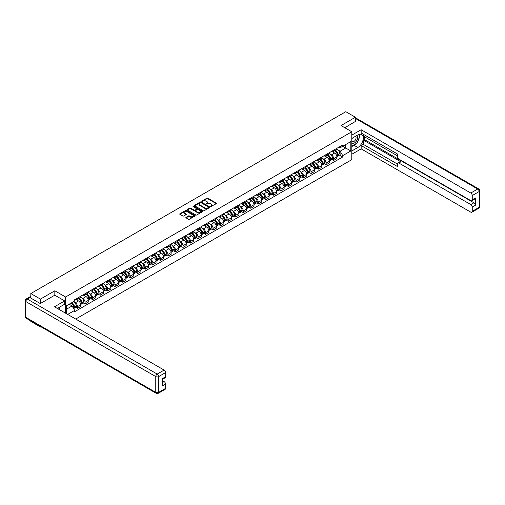 <?xml version="1.0" encoding="UTF-8"?>
<svg xmlns="http://www.w3.org/2000/svg" width="505" height="505" viewBox="0 0 505 505"><rect width="100%" height="100%" fill="white"/><g stroke="black" fill="none" stroke-linecap="round" stroke-linejoin="round"><path stroke-width="0.76" d="M210.642 206.589L216.342 203.679A0.669 0.385 0 0 0 216.342 203.136L207.807 198.206A0.669 0.385 0 0 0 206.861 198.206L201.823 201.116L201.823 201.501L203.143 201.123A2.146 1.237 0 0 1 206.173 201.123L206.886 201.533A2.146 1.237 0 0 1 207.511 202.41A2.146 1.237 0 0 1 206.886 203.288L206.236 204.045L207.549 203.666A2.146 1.237 0 0 1 210.585 203.666L211.292 204.077A2.146 1.237 0 0 1 211.923 204.954A2.146 1.237 0 0 1 211.292 205.832L210.642 206.589L210.642 206.204M186.048 217.314A0.669 0.385 0 0 0 186.048 217.857L188.447 219.239A0.669 0.385 0 0 0 189.394 219.239L194.987 216.014A0.669 0.385 0 0 0 194.987 215.465L186.452 210.534A0.669 0.385 0 0 0 185.505 210.534L179.913 213.766A0.669 0.385 0 0 0 179.913 214.316L182.804 215.982A0.669 0.385 0 0 0 183.751 215.982L186.143 214.6A0.669 0.385 0 0 0 186.143 214.057L184.71 213.224A1.793 1.035 0 0 1 184.186 212.491A1.793 1.035 0 0 1 185.291 211.538A1.793 1.035 0 0 1 187.248 211.765L192.866 215.004A1.793 1.035 0 0 1 193.39 215.736A1.793 1.035 0 0 1 192.285 216.695A1.793 1.035 0 0 1 190.328 216.468L189.394 215.932A0.669 0.385 0 0 0 188.447 215.932L186.048 217.314L186.048 217.857M65.599 297.003L54.83 290.785L40.438 299.099L30.824 293.55L345.805 111.693L355.419 117.242L341.026 125.556L351.796 131.773L65.599 297.003L65.599 313.207M203.187 210.73A0.669 0.385 0 0 0 204.134 210.73L209.726 207.498A0.669 0.385 0 0 0 209.726 206.955L201.198 202.025A0.669 0.385 0 0 0 200.245 202.025L194.652 205.257A0.669 0.385 0 0 0 194.652 205.8L203.187 210.73M193.207 206.69L202.347 211.759L196.761 214.985A0.669 0.385 0 0 1 195.814 214.985L187.286 210.061L189.678 208.685L189.678 208.129L187.286 209.512A0.669 0.385 0 0 0 187.286 210.061L187.286 209.512M189.678 208.685A0.669 0.385 0 0 1 190.625 208.685L190.625 208.129A0.669 0.385 0 0 0 189.678 208.129M190.625 208.129L194.084 210.124A0.669 0.385 0 0 0 195.031 210.124L196.622 209.209A0.669 0.385 0 0 0 196.622 208.66L193.017 206.583L193.68 206.198L202.36 211.21A0.669 0.385 0 0 1 202.36 211.753L202.36 211.21M40.438 326.476L40.438 326.981L30.824 321.433L30.824 320.927M75.718 319.046L351.796 159.656L351.796 131.773M40.438 326.981L40.873 326.729M40.438 299.099L40.438 303.473M30.824 293.55L30.824 298.095M28.829 297.489A1.363 0.789 -120 0 0 28.646 297.552A1.363 0.789 -120 0 0 28.501 297.685M355.419 121.623L355.419 117.242M333.685 150.174A3.144 1.812 60 0 1 333.035 151.582L336.223 149.745A3.144 1.812 -120 0 0 336.873 148.331M330.661 154.423L331.463 154.883A3.144 1.812 60 0 1 333.685 158.734L336.873 156.897A3.144 1.812 -120 0 0 334.651 153.047L332.366 151.727M336.873 156.897L336.873 158.595L333.685 160.439L331.955 159.435M333.035 151.582A3.144 1.812 60 0 1 331.488 151.443M333.685 158.734L333.685 160.439M326.148 154.524A3.144 1.812 60 0 1 325.498 155.931L328.686 154.094A3.144 1.812 -120 0 0 329.336 152.687M324.425 163.784L326.148 164.788L329.336 162.945L329.336 161.246A3.144 1.812 -120 0 0 327.114 157.396L324.835 156.077M325.498 155.931A3.144 1.812 60 0 1 323.951 155.792M323.124 158.772L323.926 159.239A3.144 1.812 60 0 1 326.148 163.083L326.148 164.788M318.617 158.873A3.144 1.812 60 0 1 317.967 160.287L321.155 158.444A3.144 1.812 -120 0 0 321.805 157.036M316.887 168.14L318.617 169.137L321.805 167.294L321.805 165.596A3.144 1.812 -120 0 0 319.583 161.745L317.298 160.426M317.967 160.287A3.144 1.812 60 0 1 316.42 160.142M315.593 163.121L316.395 163.588A3.144 1.812 60 0 1 318.617 167.433L318.617 169.137M311.08 163.222A3.144 1.812 60 0 1 310.43 164.636L313.618 162.793A3.144 1.812 -120 0 0 314.268 161.385M309.357 172.489L311.08 173.486L314.268 171.643L314.268 169.945A3.144 1.812 -120 0 0 312.046 166.095L309.767 164.775M310.43 164.636A3.144 1.812 60 0 1 308.883 164.491M308.056 167.471L308.858 167.938A3.144 1.812 60 0 1 311.08 171.782L311.08 173.486M303.549 167.572A3.144 1.812 60 0 1 302.899 168.986L306.087 167.142A3.144 1.812 -120 0 0 306.737 165.735M301.82 176.838L303.549 177.836L306.737 175.993L306.737 174.294A3.144 1.812 -120 0 0 304.515 170.444L302.23 169.131M302.899 168.986A3.144 1.812 60 0 1 301.352 168.84M300.525 171.82L301.327 172.287A3.144 1.812 60 0 1 303.549 176.131L303.549 177.836M296.012 171.921A3.144 1.812 60 0 1 295.362 173.335L298.55 171.492A3.144 1.812 -120 0 0 299.2 170.084M294.282 181.188L296.012 182.185L299.2 180.342L299.2 178.644A3.144 1.812 -120 0 0 296.978 174.793L294.699 173.48M295.362 173.335A3.144 1.812 60 0 1 293.815 173.19M292.988 176.169L293.79 176.636A3.144 1.812 60 0 1 296.012 180.481L296.012 182.185M288.481 176.27A3.144 1.812 60 0 1 287.831 177.684L291.019 175.841A3.144 1.812 -120 0 0 291.669 174.433M286.752 185.537L288.481 186.534L291.669 184.691L291.669 182.993A3.144 1.812 -120 0 0 289.447 179.142L287.162 177.829M287.831 177.684A3.144 1.812 60 0 1 286.284 177.539M285.458 180.519L286.259 180.986A3.144 1.812 60 0 1 288.481 184.83L288.481 186.534M280.944 180.62A3.144 1.812 60 0 1 280.294 182.034L283.482 180.19A3.144 1.812 -120 0 0 284.132 178.783M279.214 189.886L280.944 190.884L284.132 189.04L284.132 187.342A3.144 1.812 -120 0 0 281.91 183.492L279.631 182.179M280.294 182.034A3.144 1.812 60 0 1 278.747 181.888M277.92 184.868L278.722 185.335A3.144 1.812 60 0 1 280.944 189.186L280.944 190.884M273.413 184.975A3.144 1.812 60 0 1 272.763 186.383L275.951 184.54A3.144 1.812 -120 0 0 276.601 183.132M271.684 194.236L273.413 195.233L276.601 193.396L276.601 191.692A3.144 1.812 -120 0 0 274.379 187.847L272.094 186.528M272.763 186.383A3.144 1.812 60 0 1 271.217 186.244M270.39 189.224L271.191 189.684A3.144 1.812 60 0 1 273.413 193.535L273.413 195.233M265.876 189.325A3.144 1.812 60 0 1 265.226 190.732L268.414 188.895A3.144 1.812 -120 0 0 269.064 187.481M264.147 198.585L265.876 199.582L269.064 197.745L269.064 196.041A3.144 1.812 -120 0 0 266.842 192.197L264.563 190.877M265.226 190.732A3.144 1.812 60 0 1 263.679 190.593M262.852 193.573L263.654 194.034A3.144 1.812 60 0 1 265.876 197.884L265.876 199.582M258.345 193.674A3.144 1.812 60 0 1 257.695 195.082L260.883 193.245A3.144 1.812 -120 0 0 261.533 191.831M256.616 202.934L258.345 203.932L261.533 202.095L261.533 200.39A3.144 1.812 -120 0 0 259.311 196.546L257.026 195.227M257.695 195.082A3.144 1.812 60 0 1 256.149 194.943M255.315 197.922L256.123 198.383A3.144 1.812 60 0 1 258.345 202.234L258.345 203.932M250.808 198.023A3.144 1.812 60 0 1 250.158 199.431L253.346 197.594A3.144 1.812 -120 0 0 253.996 196.18M249.079 207.284L250.808 208.281L253.996 206.444L253.996 204.74A3.144 1.812 -120 0 0 251.774 200.895L249.495 199.576M250.158 199.431A3.144 1.812 60 0 1 248.611 199.292M247.785 202.271L248.586 202.732A3.144 1.812 60 0 1 250.808 206.583L250.808 208.281M243.277 202.372A3.144 1.812 60 0 1 242.627 203.78L245.815 201.943A3.144 1.812 -120 0 0 246.465 200.529M241.548 211.633L243.277 212.63L246.465 210.793L246.465 209.089A3.144 1.812 -120 0 0 244.243 205.245L241.958 203.925M242.627 203.78A3.144 1.812 60 0 1 241.081 203.641M240.247 206.621L241.055 207.082A3.144 1.812 60 0 1 243.277 210.932L243.277 212.63M235.74 206.722A3.144 1.812 60 0 1 235.09 208.129L238.278 206.292A3.144 1.812 -120 0 0 238.928 204.879M234.011 215.982L235.74 216.98L238.928 215.143L238.928 213.438A3.144 1.812 -120 0 0 236.706 209.594L234.427 208.275M235.09 208.129A3.144 1.812 60 0 1 233.544 207.991M232.717 210.97L233.518 211.431A3.144 1.812 60 0 1 235.74 215.281L235.74 216.98M228.209 211.071A3.144 1.812 60 0 1 227.559 212.479L230.747 210.642A3.144 1.812 -120 0 0 231.397 209.228M226.48 220.332L228.209 221.329L231.397 219.492L231.397 217.794A3.144 1.812 -120 0 0 229.175 213.943L226.89 212.624M227.559 212.479A3.144 1.812 60 0 1 226.013 212.34M225.18 215.319L225.987 215.78A3.144 1.812 60 0 1 228.209 219.631L228.209 221.329M220.672 215.42A3.144 1.812 60 0 1 220.022 216.828L223.21 214.991A3.144 1.812 -120 0 0 223.86 213.583M218.943 224.681L220.672 225.684L223.86 223.841L223.86 222.143A3.144 1.812 -120 0 0 221.638 218.293L219.359 216.973M220.022 216.828A3.144 1.812 60 0 1 218.476 216.689M217.649 219.669L218.45 220.136A3.144 1.812 60 0 1 220.672 223.98L220.672 225.684M213.142 219.77A3.144 1.812 60 0 1 212.491 221.184L215.679 219.34A3.144 1.812 -120 0 0 216.329 217.933M211.412 229.036L213.142 230.034L216.329 228.191L216.329 226.493A3.144 1.812 -120 0 0 214.107 222.642L211.822 221.323M212.491 221.184A3.144 1.812 60 0 1 210.945 221.038M210.112 224.018L210.92 224.485A3.144 1.812 60 0 1 213.142 228.329L213.142 230.034M205.604 224.119A3.144 1.812 60 0 1 204.954 225.533L208.142 223.69A3.144 1.812 -120 0 0 208.792 222.282M203.875 233.386L205.604 234.383L208.792 232.54L208.792 230.842A3.144 1.812 -120 0 0 206.57 226.991L204.291 225.672M204.954 225.533A3.144 1.812 60 0 1 203.408 225.388M202.581 228.367L203.382 228.834A3.144 1.812 60 0 1 205.604 232.679L205.604 234.383M198.074 228.468A3.144 1.812 60 0 1 197.423 229.882L200.605 228.039A3.144 1.812 -120 0 0 201.261 226.631M196.344 237.735L198.074 238.732L201.261 236.889L201.261 235.191A3.144 1.812 -120 0 0 199.039 231.34L196.754 230.027M197.423 229.882A3.144 1.812 60 0 1 195.877 229.737M195.044 232.717L195.852 233.184A3.144 1.812 60 0 1 198.074 237.028L198.074 238.732M190.536 232.818A3.144 1.812 60 0 1 189.886 234.232L193.074 232.388A3.144 1.812 -120 0 0 193.724 230.981M188.807 242.084L190.536 243.082L193.724 241.239L193.724 239.54A3.144 1.812 -120 0 0 191.502 235.69L189.224 234.377M189.886 234.232A3.144 1.812 60 0 1 188.34 234.086M187.513 237.066L188.314 237.533A3.144 1.812 60 0 1 190.536 241.377L190.536 243.082M183.006 237.167A3.144 1.812 60 0 1 182.355 238.581L185.537 236.738A3.144 1.812 -120 0 0 186.193 235.33M181.276 246.434L183.006 247.431L186.193 245.588L186.193 243.89A3.144 1.812 -120 0 0 183.971 240.039L181.686 238.726M182.355 238.581A3.144 1.812 60 0 1 180.803 238.436M179.976 241.415L180.784 241.882A3.144 1.812 60 0 1 183.006 245.727L183.006 247.431M175.469 241.516A3.144 1.812 60 0 1 174.818 242.93L178.006 241.087A3.144 1.812 -120 0 0 178.656 239.679M173.739 250.783L175.469 251.78L178.656 249.937L178.656 248.239A3.144 1.812 -120 0 0 176.434 244.388L174.156 243.075M174.818 242.93A3.144 1.812 60 0 1 173.272 242.785M172.445 245.765L173.247 246.232A3.144 1.812 60 0 1 175.469 250.082L175.469 251.78M167.938 245.872A3.144 1.812 60 0 1 167.281 247.28L170.469 245.436A3.144 1.812 -120 0 0 171.119 244.029M166.208 255.132L167.938 256.13L171.126 254.293L171.126 252.588A3.144 1.812 -120 0 0 168.904 248.738L166.618 247.425M167.281 247.28A3.144 1.812 60 0 1 165.735 247.134M164.908 250.12L165.716 250.581A3.144 1.812 60 0 1 167.938 254.432L167.938 256.13M160.401 250.221A3.144 1.812 60 0 1 159.75 251.629L162.938 249.786A3.144 1.812 -120 0 0 163.588 248.378M158.671 259.482L160.401 260.479L163.588 258.642L163.588 256.938A3.144 1.812 -120 0 0 161.366 253.093L159.088 251.774M159.75 251.629A3.144 1.812 60 0 1 158.204 251.49M157.377 254.469L158.179 254.93A3.144 1.812 60 0 1 160.401 258.781L160.401 260.479M152.863 254.57A3.144 1.812 60 0 1 152.213 255.978L155.401 254.141A3.144 1.812 -120 0 0 156.051 252.727M151.14 263.831L152.87 264.828L156.051 262.991L156.051 261.287A3.144 1.812 -120 0 0 153.836 257.443L151.55 256.123M152.213 255.978A3.144 1.812 60 0 1 150.667 255.839M149.84 258.819L150.648 259.28A3.144 1.812 60 0 1 152.87 263.13L152.87 264.828M145.333 258.92A3.144 1.812 60 0 1 144.682 260.327L147.87 258.491A3.144 1.812 -120 0 0 148.52 257.077M143.603 268.18L145.333 269.178L148.52 267.341L148.52 265.636A3.144 1.812 -120 0 0 146.298 261.792L144.02 260.473M144.682 260.327A3.144 1.812 60 0 1 143.136 260.189M142.309 263.168L143.111 263.629A3.144 1.812 60 0 1 145.333 267.48L145.333 269.178M137.796 263.269A3.144 1.812 60 0 1 137.145 264.677L140.333 262.84A3.144 1.812 -120 0 0 140.983 261.426M136.072 272.53L137.796 273.527L140.983 271.69L140.983 269.986A3.144 1.812 -120 0 0 138.768 266.141L136.483 264.822M137.145 264.677A3.144 1.812 60 0 1 135.599 264.538M134.772 267.517L135.58 267.978A3.144 1.812 60 0 1 137.796 271.829L137.796 273.527M130.265 267.618A3.144 1.812 60 0 1 129.615 269.026L132.802 267.189A3.144 1.812 -120 0 0 133.453 265.775M128.535 276.879L130.265 277.876L133.453 276.039L133.453 274.335A3.144 1.812 -120 0 0 131.231 270.491L128.952 269.171M129.615 269.026A3.144 1.812 60 0 1 128.068 268.887M127.241 271.867L128.043 272.328A3.144 1.812 60 0 1 130.265 276.178L130.265 277.876M122.728 271.968A3.144 1.812 60 0 1 122.077 273.375L125.265 271.538A3.144 1.812 -120 0 0 125.915 270.125M121.004 281.228L122.728 282.226L125.915 280.389L125.915 278.684A3.144 1.812 -120 0 0 123.693 274.84L121.415 273.521M122.077 273.375A3.144 1.812 60 0 1 120.531 273.237M119.704 276.216L120.512 276.677A3.144 1.812 60 0 1 122.728 280.527L122.728 282.226M115.197 276.317A3.144 1.812 60 0 1 114.547 277.725L117.734 275.888A3.144 1.812 -120 0 0 118.385 274.474M113.467 285.577L115.197 286.581L118.385 284.738L118.385 283.04A3.144 1.812 -120 0 0 116.163 279.189L113.884 277.87M114.547 277.725A3.144 1.812 60 0 1 113 277.586M112.173 280.565L112.975 281.032A3.144 1.812 60 0 1 115.197 284.877L115.197 286.581M107.66 280.666A3.144 1.812 60 0 1 107.01 282.08L110.197 280.237A3.144 1.812 -120 0 0 110.847 278.829M105.936 289.933L107.66 290.93L110.847 289.087L110.847 287.389A3.144 1.812 -120 0 0 108.626 283.539L106.347 282.219M107.01 282.08A3.144 1.812 60 0 1 105.463 281.935M104.636 284.915L105.438 285.382A3.144 1.812 60 0 1 107.66 289.226L107.66 290.93M100.129 285.016A3.144 1.812 60 0 1 99.479 286.43L102.666 284.586A3.144 1.812 -120 0 0 103.317 283.179M98.399 294.282L100.129 295.28L103.317 293.437L103.317 291.738A3.144 1.812 -120 0 0 101.095 287.888L98.816 286.569M99.479 286.43A3.144 1.812 60 0 1 97.932 286.284M97.105 289.264L97.907 289.731A3.144 1.812 60 0 1 100.129 293.575L100.129 295.28M92.592 289.365A3.144 1.812 60 0 1 91.942 290.779L95.129 288.936A3.144 1.812 -120 0 0 95.78 287.528M90.868 298.632L92.592 299.629L95.78 297.786L95.78 296.088A3.144 1.812 -120 0 0 93.558 292.237L91.279 290.924M91.942 290.779A3.144 1.812 60 0 1 90.395 290.634M89.568 293.613L90.37 294.08A3.144 1.812 60 0 1 92.592 297.925L92.592 299.629M85.061 293.714A3.144 1.812 60 0 1 84.411 295.128L87.599 293.285A3.144 1.812 -120 0 0 88.249 291.877M83.331 302.981L85.061 303.978L88.249 302.135L88.249 300.437A3.144 1.812 -120 0 0 86.027 296.587L83.742 295.273M84.411 295.128A3.144 1.812 60 0 1 82.864 294.983M82.037 297.963L82.839 298.43A3.144 1.812 60 0 1 85.061 302.274L85.061 303.978M77.524 298.064A3.144 1.812 60 0 1 76.874 299.478L80.061 297.634A3.144 1.812 -120 0 0 80.712 296.227M75.8 307.33L77.524 308.328L80.712 306.484L80.712 304.786A3.144 1.812 -120 0 0 78.49 300.936L76.211 299.623M76.874 299.478A3.144 1.812 60 0 1 75.327 299.332M74.5 302.312L75.302 302.779A3.144 1.812 60 0 1 77.524 306.623L77.524 308.328M339.019 147.094L340.155 147.75L350.83 141.589L345.71 144.544L345.71 147.997L340.155 151.203L338.192 150.073M66.565 313.763L66.565 305.708L74.677 301.024L74.677 299.711L342.718 144.96L342.718 146.273L350.83 150.957L342.718 155.641L340.155 151.203M350.83 141.589L350.83 150.957M66.565 309.161L72.114 305.954L74.677 310.392L74.677 311.699L342.718 156.948L342.718 155.641M74.677 310.392L67.695 314.419M54.83 290.785L54.83 295.223M72.114 305.954L69.122 304.231M339.493 155.085L342.718 156.948M210.831 206.659L211.292 206.387A2.146 1.237 0 0 0 211.923 205.51L211.923 204.954M207.511 202.41L207.511 202.966A2.146 1.237 0 0 1 206.886 203.843L206.419 204.108M216.342 203.136L216.342 203.679L207.807 198.768A0.669 0.385 0 0 0 206.861 198.768L202.013 201.564M209.726 206.955L209.726 207.498L201.198 202.581A0.669 0.385 0 0 0 200.245 202.581L194.665 205.806M208.546 207.416L208.546 207.037L201.053 202.707L199.702 203.105A2.146 1.237 0 0 0 199.077 203.982A2.146 1.237 0 0 0 199.702 204.86L204.822 207.814A2.146 1.237 0 0 0 207.858 207.814L208.546 207.416L208.546 207.978L208.546 207.593M199.077 203.982L199.077 204.538A2.146 1.237 0 0 0 199.702 205.415L199.702 204.86M208.546 207.978L207.858 208.369A2.146 1.237 0 0 1 204.822 208.369L199.702 205.415M190.625 208.685L194.084 210.686A0.669 0.385 0 0 0 195.031 210.686L196.622 209.771A0.669 0.385 0 0 0 196.817 209.493L196.817 208.937M197.676 212.201A1.793 1.035 0 0 0 199.633 212.422A1.793 1.035 0 0 0 200.737 211.469A1.793 1.035 0 0 0 200.214 210.736L198.231 209.594A0.669 0.385 0 0 0 197.285 209.594L195.7 210.509A0.669 0.385 0 0 0 195.7 211.058L197.676 212.201L197.676 212.757A1.793 1.035 0 0 0 199.633 212.984A1.793 1.035 0 0 0 200.737 212.024L200.737 211.469M195.498 210.787L195.498 211.343A0.669 0.385 0 0 0 195.7 211.614L195.7 211.058M197.676 212.757L195.7 211.614M193.39 215.736L193.39 216.298A1.793 1.035 0 0 1 192.285 217.251A1.793 1.035 0 0 1 190.328 217.03L189.394 216.487A0.669 0.385 0 0 0 188.447 216.487L186.061 217.863M184.186 212.491L184.186 213.053A1.793 1.035 0 0 0 184.71 213.785L184.71 213.224M186.137 214.606L184.71 213.785M194.974 216.014L186.452 211.096A0.669 0.385 0 0 0 185.505 211.096L179.919 214.322L179.913 213.766M334.872 150.522A4.305 2.487 60 0 1 334.891 150.534A4.305 2.487 60 0 1 337.725 154.397L337.75 154.486A0.84 0.486 60 0 1 337.618 155.142A0.84 0.486 60 0 1 337.599 155.155M334.682 150.635A5.189 2.998 60 0 1 337.536 154.915L337.561 155.003A1.723 0.997 60 0 1 337.29 156.361L336.86 156.607M337.58 155.976A1.723 0.997 -120 0 0 338.06 155.912A1.723 0.997 -120 0 0 338.331 154.562L338.306 154.467A5.189 2.998 -120 0 0 335.453 150.187M336.81 148.887A5.189 2.998 60 0 1 340.067 153.451L340.092 153.539A1.723 0.997 60 0 1 339.821 154.896L338.06 155.912M332.909 151.645A5.189 2.998 60 0 1 333.994 152.668M336.519 152.674L337.182 153.059M351.796 138.433L357.83 134.949A7.682 4.438 120 0 1 361.675 134.57A7.682 4.438 120 0 1 362.849 140.725A7.682 4.438 120 0 1 357.83 147.498L351.796 150.982M351.796 154.271L361.163 148.861L361.163 145.573L397.385 166.486L397.385 163.866A2.052 1.18 -120 0 1 397.807 162.926A2.052 1.18 -120 0 1 398.836 163.027L470.793 204.575L473.886 202.789A2.052 1.18 60 0 1 475.338 205.301L475.338 197.992A2.052 1.18 60 0 1 474.908 198.932L471.822 200.719A2.052 1.18 -120 0 0 472.244 199.778L472.244 195.542A2.052 1.18 -120 0 0 470.793 193.03L477.698 189.04L355.419 118.441M364.256 136.653L364.256 139.494L363.291 140.055L363.291 144.348L361.163 145.573M363.291 134.254L363.291 136.091L397.385 155.78M471.822 200.719A2.052 1.18 -120 0 1 470.793 200.618L398.836 159.069A2.052 1.18 -120 0 1 397.385 156.556L397.385 153.937L361.163 133.023L361.163 129.734L470.793 193.03M351.796 135.144L361.163 129.734M361.163 148.861L470.793 212.157A2.052 1.18 -120 0 0 471.822 212.258A2.052 1.18 -120 0 0 472.244 211.324L472.244 207.082A2.052 1.18 -120 0 0 470.793 204.575M355.419 121.453L344.814 127.74M363.291 140.055L400.957 161.802L398.836 163.027M364.256 139.494L473.886 202.789M363.291 144.348L397.385 164.03M397.807 162.926L399.935 161.701A2.052 1.18 60 0 1 400.957 161.802M351.796 146.576L354.018 145.295A7.682 4.438 120 0 0 356.145 143.565M357.673 141.552A7.682 4.438 120 0 0 359.326 137.291M359.453 135.914A7.682 4.438 120 0 0 359.257 134.349M29.909 297.565L27.302 299.067A2.052 1.18 -120 0 0 26.273 298.966L28.88 297.464A2.052 1.18 60 0 1 29.909 297.565L40.293 303.562L54.78 295.191L64.678 300.911L64.678 304.199L57.822 308.157A7.682 4.438 120 0 0 57.355 308.448M64.678 300.911L54.489 306.794L164.119 370.089A2.052 1.18 60 0 1 165.571 372.595L165.571 376.837A2.052 1.18 60 0 1 165.141 377.772L162.477 379.312M59.413 309.092L59.413 307.242M162.477 382.582L164.119 381.628A2.052 1.18 60 0 1 165.571 384.141L165.571 388.377A2.052 1.18 60 0 1 165.141 389.317L158.235 393.307A2.052 1.18 -120 0 0 158.665 392.366L165.571 388.377M165.571 376.837L162.477 378.617L162.477 385.927L165.571 384.141M164.119 381.628L162.477 380.682M351.796 142.7A4.438 2.563 120 0 0 355.324 142.322A4.438 2.563 120 0 0 357.641 137.486A4.438 2.563 120 0 0 356.833 135.529M352.168 138.219A4.438 2.563 120 0 0 351.796 139.02M351.796 140.504A3.036 1.755 120 0 0 352.408 141.602A3.036 1.755 120 0 0 354.75 140.788A3.036 1.755 120 0 0 356.076 137.726A3.036 1.755 120 0 0 355.451 136.337A3.036 1.755 120 0 0 355.438 136.331M352.421 138.073A3.036 1.755 120 0 0 351.796 139.898M358.525 134.601L359.712 136.287L357.104 143.01L351.89 146.021M58.492 307.772L59.609 309.748M327.335 154.877A4.305 2.487 60 0 1 327.36 154.883A4.305 2.487 60 0 1 330.188 158.747L330.213 158.835A0.84 0.486 60 0 1 330.081 159.492A0.84 0.486 60 0 1 330.062 159.504M327.145 154.984A5.189 2.998 60 0 1 329.999 159.264L330.024 159.353A1.723 0.997 60 0 1 329.752 160.71L329.323 160.956M330.049 160.325A1.723 0.997 -120 0 0 330.529 160.262A1.723 0.997 -120 0 0 330.8 158.911L330.775 158.822A5.189 2.998 -120 0 0 327.922 154.536M329.273 153.236A5.189 2.998 60 0 1 332.536 157.8L332.561 157.888A1.723 0.997 60 0 1 332.29 159.245L330.529 160.262M325.378 155.994A5.189 2.998 60 0 1 326.464 157.017M328.982 157.023L329.645 157.409M319.804 159.226A4.305 2.487 60 0 1 319.823 159.239A4.305 2.487 60 0 1 322.657 163.096L322.682 163.184A0.84 0.486 60 0 1 322.55 163.841A0.84 0.486 60 0 1 322.531 163.854M319.614 159.334A5.189 2.998 60 0 1 322.468 163.614L322.493 163.702A1.723 0.997 60 0 1 322.222 165.059L321.792 165.305M322.512 164.68A1.723 0.997 -120 0 0 322.992 164.611A1.723 0.997 -120 0 0 323.263 163.26L323.238 163.172A5.189 2.998 -120 0 0 320.385 158.886M321.736 157.585A5.189 2.998 60 0 1 324.999 162.149L325.024 162.244A1.723 0.997 60 0 1 324.753 163.595L322.992 164.611M317.841 160.344A5.189 2.998 60 0 1 318.926 161.366M321.451 161.373L322.114 161.758M312.267 163.576A4.305 2.487 60 0 1 312.292 163.588A4.305 2.487 60 0 1 315.12 167.445L315.145 167.534A0.84 0.486 60 0 1 315.013 168.197A0.84 0.486 60 0 1 314.994 168.203M312.077 163.683A5.189 2.998 60 0 1 314.931 167.963L314.956 168.051A1.723 0.997 60 0 1 314.684 169.409L314.255 169.655M314.981 169.03A1.723 0.997 -120 0 0 315.461 168.96A1.723 0.997 -120 0 0 315.732 167.609L315.707 167.521A5.189 2.998 -120 0 0 312.854 163.235M314.205 161.935A5.189 2.998 60 0 1 317.468 166.498L317.493 166.593A1.723 0.997 60 0 1 317.222 167.944L315.461 168.96M310.31 164.693A5.189 2.998 60 0 1 311.396 165.716M313.914 165.722L314.577 166.107M304.736 167.925A4.305 2.487 60 0 1 304.755 167.938A4.305 2.487 60 0 1 307.589 171.795L307.614 171.889A0.84 0.486 60 0 1 307.482 172.546A0.84 0.486 60 0 1 307.463 172.552M304.547 168.032A5.189 2.998 60 0 1 307.4 172.312L307.425 172.407A1.723 0.997 60 0 1 307.154 173.758L306.724 174.004M307.444 173.379A1.723 0.997 -120 0 0 307.924 173.31A1.723 0.997 -120 0 0 308.195 171.959L308.17 171.87A5.189 2.998 -120 0 0 305.317 167.584M306.668 166.284A5.189 2.998 60 0 1 309.931 170.854L309.956 170.942A1.723 0.997 60 0 1 309.685 172.293L307.924 173.31M302.773 169.042A5.189 2.998 60 0 1 303.858 170.065M306.383 170.071L307.046 170.456M297.199 172.274A4.305 2.487 60 0 1 297.224 172.287A4.305 2.487 60 0 1 300.052 176.144L300.077 176.239A0.84 0.486 60 0 1 299.945 176.895A0.84 0.486 60 0 1 299.926 176.901M297.009 172.382A5.189 2.998 60 0 1 299.863 176.662L299.888 176.756A1.723 0.997 60 0 1 299.616 178.107L299.187 178.353M299.913 177.728A1.723 0.997 -120 0 0 300.393 177.659A1.723 0.997 -120 0 0 300.664 176.308L300.639 176.22A5.189 2.998 -120 0 0 297.786 171.934M299.137 170.633A5.189 2.998 60 0 1 302.4 175.203L302.426 175.292A1.723 0.997 60 0 1 302.154 176.643L300.393 177.659M295.242 173.392A5.189 2.998 60 0 1 296.328 174.414M298.846 174.427L299.509 174.806M289.668 176.624A4.305 2.487 60 0 1 289.687 176.636A4.305 2.487 60 0 1 292.521 180.5L292.546 180.588A0.84 0.486 60 0 1 292.414 181.244A0.84 0.486 60 0 1 292.395 181.251M289.479 176.731A5.189 2.998 60 0 1 292.332 181.017L292.357 181.106A1.723 0.997 60 0 1 292.086 182.457L291.656 182.703M292.376 182.078A1.723 0.997 -120 0 0 292.856 182.015A1.723 0.997 -120 0 0 293.127 180.657L293.102 180.569A5.189 2.998 -120 0 0 290.249 176.283M291.6 174.982A5.189 2.998 60 0 1 294.863 179.553L294.888 179.641A1.723 0.997 60 0 1 294.617 180.992L292.856 182.015M287.705 177.741A5.189 2.998 60 0 1 288.791 178.764M291.316 178.776L291.978 179.155M282.131 180.973A4.305 2.487 60 0 1 282.156 180.986A4.305 2.487 60 0 1 284.984 184.849L285.009 184.937A0.84 0.486 60 0 1 284.877 185.594A0.84 0.486 60 0 1 284.858 185.6M281.941 181.08A5.189 2.998 60 0 1 284.795 185.367L284.82 185.455A1.723 0.997 60 0 1 284.549 186.806L284.119 187.052M284.845 186.427A1.723 0.997 -120 0 0 285.319 186.364A1.723 0.997 -120 0 0 285.596 185.007L285.571 184.918A5.189 2.998 -120 0 0 282.718 180.632M284.069 179.332A5.189 2.998 60 0 1 287.332 183.902L287.358 183.99A1.723 0.997 60 0 1 287.086 185.341L285.319 186.364M280.174 182.09A5.189 2.998 60 0 1 281.26 183.119M283.778 183.126L284.441 183.504M274.6 185.322A4.305 2.487 60 0 1 274.619 185.335A4.305 2.487 60 0 1 277.453 189.198L277.479 189.287A0.84 0.486 60 0 1 277.346 189.943A0.84 0.486 60 0 1 277.327 189.949M274.411 185.43A5.189 2.998 60 0 1 277.264 189.716L277.289 189.804A1.723 0.997 60 0 1 277.018 191.155L276.589 191.408M277.308 190.776A1.723 0.997 -120 0 0 277.788 190.713A1.723 0.997 -120 0 0 278.059 189.356L278.034 189.268A5.189 2.998 -120 0 0 275.181 184.988M276.532 183.681A5.189 2.998 60 0 1 279.795 188.251L279.82 188.34A1.723 0.997 60 0 1 279.549 189.691L277.788 190.713M272.637 186.446A5.189 2.998 60 0 1 273.723 187.469M276.248 187.475L276.91 187.854M267.063 189.672A4.305 2.487 60 0 1 267.088 189.684A4.305 2.487 60 0 1 269.916 193.548L269.941 193.636A0.84 0.486 60 0 1 269.809 194.292A0.84 0.486 60 0 1 269.79 194.299M266.874 189.779A5.189 2.998 60 0 1 269.727 194.065L269.752 194.154A1.723 0.997 60 0 1 269.481 195.504L269.051 195.757M269.777 195.126A1.723 0.997 -120 0 0 270.251 195.063A1.723 0.997 -120 0 0 270.529 193.705L270.503 193.617A5.189 2.998 -120 0 0 267.65 189.337M269.001 188.03A5.189 2.998 60 0 1 272.264 192.601L272.29 192.689A1.723 0.997 60 0 1 272.018 194.046L270.251 195.063M265.106 190.795A5.189 2.998 60 0 1 266.192 191.818M268.71 191.824L269.373 192.203M259.532 194.021A4.305 2.487 60 0 1 259.551 194.034A4.305 2.487 60 0 1 262.385 197.897L262.411 197.985A0.84 0.486 60 0 1 262.278 198.642A0.84 0.486 60 0 1 262.259 198.654M259.343 194.128A5.189 2.998 60 0 1 262.196 198.414L262.221 198.503A1.723 0.997 60 0 1 261.95 199.854L261.521 200.106M262.24 199.475A1.723 0.997 -120 0 0 262.72 199.412A1.723 0.997 -120 0 0 262.991 198.055L262.966 197.966A5.189 2.998 -120 0 0 260.113 193.686M261.464 192.386A5.189 2.998 60 0 1 264.727 196.95L264.753 197.038A1.723 0.997 60 0 1 264.481 198.396L262.72 199.412M257.569 195.145A5.189 2.998 60 0 1 258.655 196.167M261.18 196.174L261.842 196.552M251.995 198.37A4.305 2.487 60 0 1 252.014 198.383A4.305 2.487 60 0 1 254.848 202.246L254.873 202.335A0.84 0.486 60 0 1 254.741 202.991A0.84 0.486 60 0 1 254.722 203.004M251.806 198.478A5.189 2.998 60 0 1 254.659 202.764L254.684 202.852A1.723 0.997 60 0 1 254.413 204.209L253.983 204.456M254.709 203.824A1.723 0.997 -120 0 0 255.183 203.761A1.723 0.997 -120 0 0 255.461 202.404L255.435 202.316A5.189 2.998 -120 0 0 252.582 198.036M253.933 196.735A5.189 2.998 60 0 1 257.197 201.299L257.222 201.388A1.723 0.997 60 0 1 256.95 202.745L255.183 203.761M250.038 199.494A5.189 2.998 60 0 1 251.124 200.517M253.643 200.523L254.305 200.908M244.464 202.72A4.305 2.487 60 0 1 244.483 202.732A4.305 2.487 60 0 1 247.311 206.595L247.343 206.684A0.84 0.486 60 0 1 247.21 207.34A0.84 0.486 60 0 1 247.191 207.353M244.275 202.833A5.189 2.998 60 0 1 247.128 207.113L247.153 207.202A1.723 0.997 60 0 1 246.876 208.559L246.453 208.805M247.172 208.174A1.723 0.997 -120 0 0 247.652 208.111A1.723 0.997 -120 0 0 247.923 206.753L247.898 206.665A5.189 2.998 -120 0 0 245.045 202.385M246.396 201.085A5.189 2.998 60 0 1 249.659 205.649L249.685 205.737A1.723 0.997 60 0 1 249.413 207.094L247.652 208.111M242.501 203.843A5.189 2.998 60 0 1 243.587 204.866M246.112 204.872L246.775 205.257M236.927 207.069A4.305 2.487 60 0 1 236.946 207.082A4.305 2.487 60 0 1 239.78 210.945L239.806 211.033A0.84 0.486 60 0 1 239.673 211.69A0.84 0.486 60 0 1 239.654 211.702M236.738 207.183A5.189 2.998 60 0 1 239.591 211.462L239.616 211.551A1.723 0.997 60 0 1 239.345 212.908L238.916 213.154M239.641 212.523A1.723 0.997 -120 0 0 240.115 212.46A1.723 0.997 -120 0 0 240.393 211.109L240.367 211.014A5.189 2.998 -120 0 0 237.514 206.734M238.865 205.434A5.189 2.998 60 0 1 242.129 209.998L242.154 210.086A1.723 0.997 60 0 1 241.882 211.443L240.115 212.46M234.97 208.193A5.189 2.998 60 0 1 236.05 209.215M238.575 209.221L239.237 209.607M229.396 211.418A4.305 2.487 60 0 1 229.415 211.431A4.305 2.487 60 0 1 232.243 215.294L232.268 215.382A0.84 0.486 60 0 1 232.142 216.039A0.84 0.486 60 0 1 232.123 216.052M229.207 211.532A5.189 2.998 60 0 1 232.06 215.812L232.085 215.9A1.723 0.997 60 0 1 231.808 217.257L231.385 217.504M232.104 216.872A1.723 0.997 -120 0 0 232.584 216.809A1.723 0.997 -120 0 0 232.855 215.458L232.83 215.364A5.189 2.998 -120 0 0 229.977 211.084M231.328 209.783A5.189 2.998 60 0 1 234.591 214.347L234.617 214.436A1.723 0.997 60 0 1 234.345 215.793L232.584 216.809M227.433 212.542A5.189 2.998 60 0 1 228.519 213.564M231.044 213.571L231.707 213.956M221.859 215.768A4.305 2.487 60 0 1 221.878 215.78A4.305 2.487 60 0 1 224.712 219.643L224.738 219.732A0.84 0.486 60 0 1 224.605 220.388A0.84 0.486 60 0 1 224.586 220.401M221.67 215.881A5.189 2.998 60 0 1 224.523 220.161L224.548 220.249A1.723 0.997 60 0 1 224.277 221.607L223.848 221.853M224.573 221.222A1.723 0.997 -120 0 0 225.047 221.158A1.723 0.997 -120 0 0 225.325 219.808L225.293 219.719A5.189 2.998 -120 0 0 222.446 215.433M223.797 214.133A5.189 2.998 60 0 1 227.061 218.697L227.086 218.785A1.723 0.997 60 0 1 226.814 220.142L225.047 221.158M219.902 216.891A5.189 2.998 60 0 1 220.982 217.914M223.507 217.92L224.169 218.305M214.322 220.123A4.305 2.487 60 0 1 214.347 220.136A4.305 2.487 60 0 1 217.175 223.993L217.2 224.081A0.84 0.486 60 0 1 217.074 224.738A0.84 0.486 60 0 1 217.055 224.75M214.139 220.23A5.189 2.998 60 0 1 216.992 224.51L217.017 224.599A1.723 0.997 60 0 1 216.74 225.956L216.31 226.202M217.036 225.571A1.723 0.997 -120 0 0 217.516 225.508A1.723 0.997 -120 0 0 217.788 224.157L217.762 224.068A5.189 2.998 -120 0 0 214.909 219.782M216.26 218.482A5.189 2.998 60 0 1 219.523 223.046L219.549 223.134A1.723 0.997 60 0 1 219.277 224.491L217.516 225.508M212.365 221.24A5.189 2.998 60 0 1 213.451 222.263M215.976 222.269L216.639 222.655M206.791 224.472A4.305 2.487 60 0 1 206.81 224.485A4.305 2.487 60 0 1 209.644 228.342L209.67 228.43A0.84 0.486 60 0 1 209.537 229.087A0.84 0.486 60 0 1 209.518 229.1M206.602 224.58A5.189 2.998 60 0 1 209.455 228.86L209.48 228.948A1.723 0.997 60 0 1 209.209 230.305L208.78 230.551M209.506 229.927A1.723 0.997 -120 0 0 209.979 229.857A1.723 0.997 -120 0 0 210.25 228.506L210.225 228.418A5.189 2.998 -120 0 0 207.378 224.132M208.729 222.831A5.189 2.998 60 0 1 211.993 227.395L212.018 227.49A1.723 0.997 60 0 1 211.746 228.841L209.979 229.857M204.834 225.59A5.189 2.998 60 0 1 205.914 226.612M208.439 226.619L209.102 227.004M199.254 228.822A4.305 2.487 60 0 1 199.279 228.834A4.305 2.487 60 0 1 202.107 232.691L202.133 232.78A0.84 0.486 60 0 1 202 233.443A0.84 0.486 60 0 1 201.981 233.449M199.071 228.929A5.189 2.998 60 0 1 201.924 233.209L201.95 233.304A1.723 0.997 60 0 1 201.672 234.655L201.243 234.901M201.968 234.276A1.723 0.997 -120 0 0 202.448 234.206A1.723 0.997 -120 0 0 202.72 232.855L202.694 232.767A5.189 2.998 -120 0 0 199.841 228.481M201.192 227.181A5.189 2.998 60 0 1 204.456 231.744L204.481 231.839A1.723 0.997 60 0 1 204.209 233.19L202.448 234.206M197.297 229.939A5.189 2.998 60 0 1 198.383 230.962M200.908 230.968L201.571 231.353M191.723 233.171A4.305 2.487 60 0 1 191.742 233.184A4.305 2.487 60 0 1 194.577 237.041L194.602 237.135A0.84 0.486 60 0 1 194.469 237.792A0.84 0.486 60 0 1 194.45 237.798M191.534 233.278A5.189 2.998 60 0 1 194.387 237.558L194.412 237.653A1.723 0.997 60 0 1 194.141 239.004L193.712 239.25M194.438 238.625A1.723 0.997 -120 0 0 194.911 238.556A1.723 0.997 -120 0 0 195.182 237.205L195.157 237.116A5.189 2.998 -120 0 0 192.31 232.83M193.661 231.53A5.189 2.998 60 0 1 196.925 236.1L196.95 236.189A1.723 0.997 60 0 1 196.679 237.539L194.911 238.556M189.766 234.288A5.189 2.998 60 0 1 190.846 235.311M193.371 235.324L194.034 235.702M184.186 237.52A4.305 2.487 60 0 1 184.211 237.533A4.305 2.487 60 0 1 187.039 241.39L187.065 241.485A0.84 0.486 60 0 1 186.932 242.141A0.84 0.486 60 0 1 186.913 242.148M184.003 237.628A5.189 2.998 60 0 1 186.85 241.914L186.882 242.002A1.723 0.997 60 0 1 186.604 243.353L186.175 243.599M186.9 242.974A1.723 0.997 -120 0 0 187.38 242.911A1.723 0.997 -120 0 0 187.652 241.554L187.626 241.466A5.189 2.998 -120 0 0 184.773 237.18M186.124 235.879A5.189 2.998 60 0 1 189.388 240.449L189.413 240.538A1.723 0.997 60 0 1 189.141 241.889L187.38 242.911M182.229 238.638A5.189 2.998 60 0 1 183.315 239.66M185.84 239.673L186.496 240.052M176.655 241.87A4.305 2.487 60 0 1 176.674 241.882A4.305 2.487 60 0 1 179.509 245.746L179.534 245.834A0.84 0.486 60 0 1 179.401 246.49A0.84 0.486 60 0 1 179.382 246.497M176.466 241.977A5.189 2.998 60 0 1 179.319 246.263L179.344 246.352A1.723 0.997 60 0 1 179.073 247.702L178.644 247.949M179.37 247.324A1.723 0.997 -120 0 0 179.843 247.261A1.723 0.997 -120 0 0 180.115 245.903L180.089 245.815A5.189 2.998 -120 0 0 177.236 241.529M178.593 240.228A5.189 2.998 60 0 1 181.857 244.799L181.882 244.887A1.723 0.997 60 0 1 181.611 246.238L179.843 247.261M174.698 242.987A5.189 2.998 60 0 1 175.778 244.016M178.303 244.022L178.966 244.401M169.118 246.219A4.305 2.487 60 0 1 169.143 246.232A4.305 2.487 60 0 1 171.971 250.095L171.997 250.183A0.84 0.486 60 0 1 171.864 250.84A0.84 0.486 60 0 1 171.845 250.846M168.935 246.326A5.189 2.998 60 0 1 171.782 250.613L171.807 250.701A1.723 0.997 60 0 1 171.536 252.052L171.107 252.304M171.833 251.673A1.723 0.997 -120 0 0 172.312 251.61A1.723 0.997 -120 0 0 172.584 250.253L172.559 250.164A5.189 2.998 -120 0 0 169.705 245.884M171.056 244.578A5.189 2.998 60 0 1 174.32 249.148L174.345 249.236A1.723 0.997 60 0 1 174.073 250.587L172.312 251.61M167.161 247.343A5.189 2.998 60 0 1 168.247 248.365M170.772 248.372L171.429 248.75M161.587 250.568A4.305 2.487 60 0 1 161.606 250.581A4.305 2.487 60 0 1 164.441 254.444L164.466 254.533A0.84 0.486 60 0 1 164.333 255.189A0.84 0.486 60 0 1 164.314 255.195M161.398 250.676A5.189 2.998 60 0 1 164.251 254.962L164.276 255.05A1.723 0.997 60 0 1 164.005 256.401L163.576 256.654M164.302 256.022A1.723 0.997 -120 0 0 164.775 255.959A1.723 0.997 -120 0 0 165.047 254.602L165.021 254.514A5.189 2.998 -120 0 0 162.168 250.234M163.525 248.927A5.189 2.998 60 0 1 166.789 253.497L166.814 253.586A1.723 0.997 60 0 1 166.536 254.937L164.775 255.959M159.63 251.692A5.189 2.998 60 0 1 160.71 252.715M163.235 252.721L163.898 253.1M154.05 254.918A4.305 2.487 60 0 1 154.076 254.93A4.305 2.487 60 0 1 156.904 258.794L156.929 258.882A0.84 0.486 60 0 1 156.796 259.538A0.84 0.486 60 0 1 156.777 259.551M153.867 255.025A5.189 2.998 60 0 1 156.714 259.311L156.739 259.4A1.723 0.997 60 0 1 156.468 260.75L156.039 261.003M156.765 260.372A1.723 0.997 -120 0 0 157.244 260.309A1.723 0.997 -120 0 0 157.516 258.951L157.491 258.863A5.189 2.998 -120 0 0 154.637 254.583M155.988 253.283A5.189 2.998 60 0 1 159.252 257.847L159.277 257.935A1.723 0.997 60 0 1 159.006 259.292L157.244 260.309M152.093 256.041A5.189 2.998 60 0 1 153.179 257.064M155.704 257.07L156.361 257.449M146.519 259.267A4.305 2.487 60 0 1 146.538 259.28A4.305 2.487 60 0 1 149.373 263.143L149.398 263.231A0.84 0.486 60 0 1 149.265 263.888A0.84 0.486 60 0 1 149.246 263.9M146.33 259.374A5.189 2.998 60 0 1 149.183 263.661L149.209 263.749A1.723 0.997 60 0 1 148.937 265.106L148.508 265.352M149.234 264.721A1.723 0.997 -120 0 0 149.707 264.658A1.723 0.997 -120 0 0 149.979 263.301L149.953 263.212A5.189 2.998 -120 0 0 147.1 258.932M148.457 257.632A5.189 2.998 60 0 1 151.721 262.196L151.746 262.284A1.723 0.997 60 0 1 151.468 263.642L149.707 264.658M144.563 260.391A5.189 2.998 60 0 1 145.642 261.413M148.167 261.42L148.83 261.798M138.982 263.616A4.305 2.487 60 0 1 139.008 263.629A4.305 2.487 60 0 1 141.836 267.492L141.861 267.581A0.84 0.486 60 0 1 141.728 268.237A0.84 0.486 60 0 1 141.709 268.25M138.799 263.724A5.189 2.998 60 0 1 141.646 268.01L141.671 268.098A1.723 0.997 60 0 1 141.4 269.455L140.971 269.702M141.697 269.07A1.723 0.997 -120 0 0 142.176 269.007A1.723 0.997 -120 0 0 142.448 267.65L142.423 267.562A5.189 2.998 -120 0 0 139.569 263.282M140.92 261.981A5.189 2.998 60 0 1 144.184 266.545L144.209 266.634A1.723 0.997 60 0 1 143.938 267.991L142.176 269.007M137.025 264.74A5.189 2.998 60 0 1 138.111 265.763M140.636 265.769L141.293 266.154M131.452 267.966A4.305 2.487 60 0 1 131.47 267.978A4.305 2.487 60 0 1 134.305 271.841L134.33 271.93A0.84 0.486 60 0 1 134.197 272.586A0.84 0.486 60 0 1 134.178 272.599M131.262 268.079A5.189 2.998 60 0 1 134.115 272.359L134.141 272.447A1.723 0.997 60 0 1 133.869 273.805L133.44 274.051M134.16 273.42A1.723 0.997 -120 0 0 134.639 273.356A1.723 0.997 -120 0 0 134.911 271.999L134.886 271.911A5.189 2.998 -120 0 0 132.032 267.631M133.389 266.331A5.189 2.998 60 0 1 136.653 270.895L136.678 270.983A1.723 0.997 60 0 1 136.4 272.34L134.639 273.356M129.495 269.089A5.189 2.998 60 0 1 130.574 270.112M133.099 270.118L133.762 270.503M123.914 272.315A4.305 2.487 60 0 1 123.94 272.328A4.305 2.487 60 0 1 126.768 276.191L126.793 276.279A0.84 0.486 60 0 1 126.66 276.936A0.84 0.486 60 0 1 126.641 276.948M123.725 272.429A5.189 2.998 60 0 1 126.578 276.708L126.603 276.797A1.723 0.997 60 0 1 126.332 278.154L125.903 278.4M126.629 277.769A1.723 0.997 -120 0 0 127.109 277.706A1.723 0.997 -120 0 0 127.38 276.355L127.355 276.26A5.189 2.998 -120 0 0 124.501 271.98M125.852 270.68A5.189 2.998 60 0 1 129.116 275.244L129.141 275.332A1.723 0.997 60 0 1 128.87 276.69L127.109 277.706M121.957 273.439A5.189 2.998 60 0 1 123.043 274.461M125.568 274.467L126.225 274.853M116.384 276.664A4.305 2.487 60 0 1 116.403 276.677A4.305 2.487 60 0 1 119.237 280.54L119.262 280.628A0.84 0.486 60 0 1 119.129 281.285A0.84 0.486 60 0 1 119.111 281.298M116.194 276.778A5.189 2.998 60 0 1 119.047 281.058L119.073 281.146A1.723 0.997 60 0 1 118.801 282.503L118.372 282.75M119.092 282.118A1.723 0.997 -120 0 0 119.571 282.055A1.723 0.997 -120 0 0 119.843 280.704L119.818 280.61A5.189 2.998 -120 0 0 116.964 276.33M118.322 275.029A5.189 2.998 60 0 1 121.585 279.593L121.61 279.682A1.723 0.997 60 0 1 121.333 281.039L119.571 282.055M114.42 277.788A5.189 2.998 60 0 1 115.506 278.81M118.031 278.817L118.694 279.202M108.846 281.02A4.305 2.487 60 0 1 108.872 281.032A4.305 2.487 60 0 1 111.7 284.889L111.725 284.978A0.84 0.486 60 0 1 111.592 285.634A0.84 0.486 60 0 1 111.573 285.647M108.657 281.127A5.189 2.998 60 0 1 111.51 285.407L111.536 285.495A1.723 0.997 60 0 1 111.264 286.853L110.835 287.099M111.561 286.468A1.723 0.997 -120 0 0 112.041 286.404A1.723 0.997 -120 0 0 112.312 285.054L112.287 284.965A5.189 2.998 -120 0 0 109.434 280.679M110.784 279.379A5.189 2.998 60 0 1 114.048 283.943L114.073 284.031A1.723 0.997 60 0 1 113.802 285.388L112.041 286.404M106.89 282.137A5.189 2.998 60 0 1 107.975 283.16M110.5 283.166L111.157 283.551M101.316 285.369A4.305 2.487 60 0 1 101.335 285.382A4.305 2.487 60 0 1 104.169 289.239L104.194 289.327A0.84 0.486 60 0 1 104.062 289.984A0.84 0.486 60 0 1 104.043 289.996M101.126 285.476A5.189 2.998 60 0 1 103.98 289.756L104.005 289.845A1.723 0.997 60 0 1 103.733 291.202L103.304 291.448M104.024 290.823A1.723 0.997 -120 0 0 104.503 290.754A1.723 0.997 -120 0 0 104.775 289.403L104.75 289.315A5.189 2.998 -120 0 0 101.896 285.028M103.254 283.728A5.189 2.998 60 0 1 106.511 288.292L106.542 288.387A1.723 0.997 60 0 1 106.265 289.737L104.503 290.754M99.352 286.486A5.189 2.998 60 0 1 100.438 287.509M102.963 287.515L103.626 287.9M93.778 289.718A4.305 2.487 60 0 1 93.804 289.731A4.305 2.487 60 0 1 96.632 293.588L96.657 293.676A0.84 0.486 60 0 1 96.524 294.339A0.84 0.486 60 0 1 96.505 294.346M93.589 289.826A5.189 2.998 60 0 1 96.442 294.106L96.468 294.2A1.723 0.997 60 0 1 96.196 295.551L95.767 295.797M96.493 295.173A1.723 0.997 -120 0 0 96.973 295.103A1.723 0.997 -120 0 0 97.244 293.752L97.219 293.664A5.189 2.998 -120 0 0 94.366 289.378M95.716 288.077A5.189 2.998 60 0 1 98.98 292.641L99.005 292.736A1.723 0.997 60 0 1 98.734 294.087L96.973 295.103M91.822 290.836A5.189 2.998 60 0 1 92.907 291.858M95.426 291.865L96.089 292.25M86.248 294.068A4.305 2.487 60 0 1 86.267 294.08A4.305 2.487 60 0 1 89.101 297.937L89.126 298.032A0.84 0.486 60 0 1 88.994 298.689A0.84 0.486 60 0 1 88.975 298.695M86.058 294.175A5.189 2.998 60 0 1 88.912 298.455L88.937 298.55A1.723 0.997 60 0 1 88.665 299.901L88.236 300.147M88.956 299.522A1.723 0.997 -120 0 0 89.436 299.452A1.723 0.997 -120 0 0 89.707 298.101L89.682 298.013A5.189 2.998 -120 0 0 86.828 293.727M88.179 292.427A5.189 2.998 60 0 1 91.443 296.997L91.468 297.085A1.723 0.997 60 0 1 91.197 298.436L89.436 299.452M84.285 295.185A5.189 2.998 60 0 1 85.37 296.208M87.895 296.22L88.558 296.599M78.711 298.417A4.305 2.487 60 0 1 78.736 298.43A4.305 2.487 60 0 1 81.564 302.287L81.589 302.381A0.84 0.486 60 0 1 81.456 303.038A0.84 0.486 60 0 1 81.438 303.044M78.521 298.524A5.189 2.998 60 0 1 81.374 302.811L81.4 302.899A1.723 0.997 60 0 1 81.128 304.25L80.699 304.496M81.425 303.871A1.723 0.997 -120 0 0 81.905 303.802A1.723 0.997 -120 0 0 82.176 302.451L82.151 302.362A5.189 2.998 -120 0 0 79.298 298.076M80.648 296.776A5.189 2.998 60 0 1 83.912 301.346L83.937 301.434A1.723 0.997 60 0 1 83.666 302.785L81.905 303.802M76.754 299.534A5.189 2.998 60 0 1 77.839 300.557M80.358 300.57L81.021 300.948M71.407 302.905A4.305 2.487 60 0 1 74.033 306.642L74.058 306.731A0.84 0.486 60 0 1 73.926 307.387A0.84 0.486 60 0 1 73.907 307.393M71.192 303.032A5.189 2.998 60 0 1 73.844 307.16L73.869 307.248A1.723 0.997 60 0 1 73.629 308.58M73.888 308.22A1.723 0.997 -120 0 0 74.368 308.157A1.723 0.997 -120 0 0 74.639 306.8L74.614 306.712A5.189 2.998 -120 0 0 71.962 302.59M73.724 301.567A5.189 2.998 60 0 1 76.375 305.695L76.4 305.784A1.723 0.997 60 0 1 76.129 307.135L74.368 308.157M69.431 304.054A5.189 2.998 60 0 1 70.302 304.913M72.827 304.919L73.49 305.298M85.061 302.274L88.249 300.437M92.592 297.925L95.78 296.088M100.129 293.575L103.317 291.738M107.66 289.226L110.847 287.389M115.197 284.877L118.385 283.04M122.728 280.527L125.915 278.684M130.265 276.178L133.453 274.335M137.796 271.829L140.983 269.986M145.333 267.48L148.52 265.636M152.87 263.13L156.051 261.287M160.401 258.781L163.588 256.938M167.938 254.432L171.126 252.588M175.469 250.082L178.656 248.239M183.006 245.727L186.193 243.89M190.536 241.377L193.724 239.54M198.074 237.028L201.261 235.191M205.604 232.679L208.792 230.842M213.142 228.329L216.329 226.493M220.672 223.98L223.86 222.143M228.209 219.631L231.397 217.794M235.74 215.281L238.928 213.438M243.277 210.932L246.465 209.089M250.808 206.583L253.996 204.74M258.345 202.234L261.533 200.39M265.876 197.884L269.064 196.041M273.413 193.535L276.601 191.692M280.944 189.186L284.132 187.342M288.481 184.83L291.669 182.993M296.012 180.481L299.2 178.644M303.549 176.131L306.737 174.294M311.08 171.782L314.268 169.945M318.617 167.433L321.805 165.596M326.148 163.083L329.336 161.246M77.524 306.623L80.712 304.786M75.302 302.779L78.49 300.936M82.839 298.43L86.027 296.587M90.37 294.08L93.558 292.237M97.907 289.731L101.095 287.888M105.438 285.382L108.626 283.539M112.975 281.032L116.163 279.189M120.512 276.677L123.693 274.84M128.043 272.328L131.231 270.491M135.58 267.978L138.768 266.141M143.111 263.629L146.298 261.792M150.648 259.28L153.836 257.443M158.179 254.93L161.366 253.093M165.716 250.581L168.904 248.738M173.247 246.232L176.434 244.388M180.784 241.882L183.971 240.039M188.314 237.533L191.502 235.69M195.852 233.184L199.039 231.34M203.382 228.834L206.57 226.991M210.92 224.485L214.107 222.642M218.45 220.136L221.638 218.293M225.987 215.78L229.175 213.943M233.518 211.431L236.706 209.594M241.055 207.082L244.243 205.245M248.586 202.732L251.774 200.895M256.123 198.383L259.311 196.546M263.654 194.034L266.842 192.197M271.191 189.684L274.379 187.847M278.722 185.335L281.91 183.492M286.259 180.986L289.447 179.142M293.79 176.636L296.978 174.793M301.327 172.287L304.515 170.444M308.858 167.938L312.046 166.095M316.395 163.588L319.583 161.745M323.926 159.239L327.114 157.396M331.463 154.883L334.651 153.047M30.824 296.757L29.643 297.439M211.292 206.387L211.292 205.832M206.236 204.045L206.236 203.66M206.886 203.843L206.886 203.288M201.823 201.501L201.823 201.116M206.861 198.768L206.861 198.206M207.807 198.768L207.807 198.206M194.652 205.8L194.652 205.257M200.245 202.581L200.245 202.025M201.198 202.581L201.198 202.025M204.822 208.369L204.822 207.814M207.858 208.369L207.858 207.814M194.084 210.686L194.084 210.124M195.031 210.686L195.031 210.124M196.622 209.771L196.622 209.209M193.68 206.76L193.68 206.198M188.447 216.487L188.447 215.932M189.394 216.487L189.394 215.932M190.328 217.03L190.328 216.468M186.143 214.6L186.143 214.057M185.505 211.096L185.505 210.534M186.452 211.096L186.452 210.534M194.987 216.014L194.987 215.465M336.614 155.553L337.561 155.003M338.331 154.562L340.092 153.539M338.306 154.467L340.067 153.451M336.583 155.464L337.788 154.764M472.244 199.778L475.338 197.992M475.338 205.301L472.244 207.082M472.244 211.324L479.15 207.334L479.15 191.553L472.244 195.542M354.018 145.295L357.83 147.498M479.15 207.334A2.052 1.18 60 0 1 478.727 208.275A2.052 2.052 0 0 0 479.75 206.501A2.052 1.18 180 0 1 479.15 207.334M479.15 191.553A2.052 1.18 0 0 0 479.75 190.713A2.052 2.052 0 0 0 478.727 188.939A2.052 1.18 -60 0 0 477.698 189.04A2.052 1.18 60 0 1 479.15 191.553M26.273 298.966A2.052 2.052 0 0 0 25.25 300.74A2.052 1.18 180 0 0 25.85 301.58A2.052 1.18 -60 0 1 27.302 299.067L157.213 374.072A2.052 1.18 -60 0 0 155.767 376.585L25.85 301.58L25.85 317.361L155.767 392.366L155.767 376.585A2.052 1.18 0 0 0 158.665 376.585L158.665 392.366A2.052 1.18 180 0 1 155.767 392.366A2.052 1.18 -60 0 0 156.19 393.307A2.052 2.052 0 0 0 158.235 393.307M165.571 372.595L158.665 376.585A2.052 1.18 -120 0 0 157.213 374.072L164.119 370.089M26.273 318.301A2.052 1.18 -60 0 1 25.85 317.361A2.052 1.18 0 0 1 25.25 316.528A2.052 2.052 0 0 0 26.273 318.301L156.19 393.307M329.083 159.902L330.024 159.353M330.8 158.911L332.561 157.888M330.775 158.822L332.536 157.8M329.052 159.814L330.257 159.113M321.546 164.251L322.493 163.702M323.263 163.26L325.024 162.244M323.238 163.172L324.999 162.149M321.515 164.163L322.72 163.462M314.015 168.601L314.956 168.051M315.732 167.609L317.493 166.593M315.707 167.521L317.468 166.498M313.984 168.512L314.931 167.963M306.478 172.95L307.425 172.407M308.195 171.959L309.956 170.942M308.17 171.87L309.931 170.854M306.447 172.861L307.652 172.161M298.947 177.299L299.888 176.756M300.664 176.308L302.426 175.292M300.639 176.22L302.4 175.203M298.916 177.211L300.121 176.51M291.41 181.648L292.357 181.106M293.127 180.657L294.888 179.641M293.102 180.569L294.863 179.553M291.379 181.56L292.584 180.859M283.879 185.998L284.82 185.455M285.596 185.007L287.358 183.99M285.571 184.918L287.332 183.902M283.848 185.916L285.054 185.209M276.342 190.347L277.289 189.804M278.059 189.356L279.82 188.34M278.034 189.268L279.795 188.251M276.311 190.265L277.264 189.716M268.811 194.696L269.752 194.154M270.529 193.705L272.29 192.689M270.503 193.617L272.264 192.601M268.78 194.614L269.727 194.065M261.274 199.046L262.221 198.503M262.991 198.055L264.753 197.038M262.966 197.966L264.727 196.95M261.243 198.964L262.448 198.257M253.744 203.395L254.684 202.852M255.461 202.404L257.222 201.388M255.435 202.316L257.197 201.299M253.712 203.313L254.918 202.606M246.206 207.744L247.153 207.202M247.923 206.753L249.685 205.737M247.898 206.665L249.659 205.649M246.175 207.662L247.381 206.955M238.676 212.1L239.616 211.551M240.393 211.109L242.154 210.086M240.367 211.014L242.129 209.998M238.644 212.012L239.85 211.311M231.139 216.449L232.085 215.9M232.855 215.458L234.617 214.436M232.83 215.364L234.591 214.347M231.107 216.361L232.06 215.812M223.608 220.799L224.548 220.249M225.325 219.808L227.086 218.785M225.293 219.719L227.061 218.697M223.57 220.71L224.775 220.01M216.071 225.148L217.017 224.599M217.788 224.157L219.549 223.134M217.762 224.068L219.523 223.046M216.039 225.06L217.245 224.359M208.533 229.497L209.48 228.948M210.25 228.506L212.018 227.49M210.225 228.418L211.993 227.395M208.502 229.409L209.708 228.708M201.003 233.847L201.95 233.304M202.72 232.855L204.481 231.839M202.694 232.767L204.456 231.744M200.971 233.758L201.924 233.209M193.465 238.196L194.412 237.653M195.182 237.205L196.95 236.189M195.157 237.116L196.925 236.1M193.434 238.107L194.387 237.558M185.935 242.545L186.882 242.002M187.652 241.554L189.413 240.538M187.626 241.466L189.388 240.449M185.903 242.457L186.85 241.914M178.398 246.894L179.344 246.352M180.115 245.903L181.882 244.887M180.089 245.815L181.857 244.799M178.366 246.812L179.572 246.105M170.867 251.244L171.807 250.701M172.584 250.253L174.345 249.236M172.559 250.164L174.32 249.148M170.835 251.162L172.041 250.455M163.33 255.593L164.276 255.05M165.047 254.602L166.814 253.586M165.021 254.514L166.789 253.497M163.298 255.511L164.504 254.804M155.799 259.942L156.739 259.4M157.516 258.951L159.277 257.935M157.491 258.863L159.252 257.847M155.767 259.86L156.973 259.153M148.262 264.292L149.209 263.749M149.979 263.301L151.746 262.284M149.953 263.212L151.721 262.196M148.23 264.21L149.183 263.661M140.731 268.641L141.671 268.098M142.448 267.65L144.209 266.634M142.423 267.562L144.184 266.545M140.699 268.559L141.905 267.852M133.194 272.997L134.141 272.447M134.911 271.999L136.678 270.983M134.886 271.911L136.653 270.895M133.162 272.908L134.368 272.208M125.663 277.346L126.603 276.797M127.38 276.355L129.141 275.332M127.355 276.26L129.116 275.244M125.631 277.258L126.837 276.557M118.126 281.695L119.073 281.146M119.843 280.704L121.61 279.682M119.818 280.61L121.585 279.593M118.094 281.607L119.3 280.906M110.595 286.045L111.536 285.495M112.312 285.054L114.073 284.031M112.287 284.965L114.048 283.943M110.563 285.956L111.51 285.407M103.058 290.394L104.005 289.845M104.775 289.403L106.542 288.387M104.75 289.315L106.511 288.292M103.026 290.306L104.232 289.605M95.527 294.743L96.468 294.2M97.244 293.752L99.005 292.736M97.219 293.664L98.98 292.641M95.495 294.655L96.701 293.954M87.99 299.093L88.937 298.55M89.707 298.101L91.468 297.085M89.682 298.013L91.443 296.997M87.958 299.004L89.164 298.303M80.459 303.442L81.4 302.899M82.176 302.451L83.937 301.434M82.151 302.362L83.912 301.346M80.428 303.353L81.633 302.653M73.111 307.684L73.869 307.248M74.639 306.8L76.4 305.784M74.614 306.712L76.375 305.695M73.067 307.602L73.844 307.16M28.646 297.552L30.824 296.296M208.679 207.782L208.679 207.227M471.822 212.258L478.727 208.275M479.75 206.501L479.75 190.713M355.419 117.753L478.727 188.939M25.25 300.74L25.25 316.528"/></g></svg>

